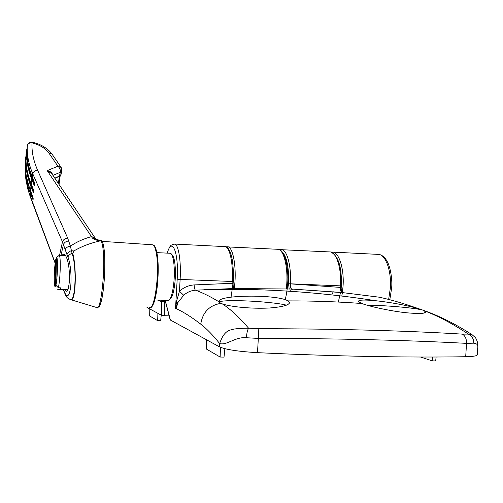 <?xml version="1.0" encoding="UTF-8"?>
<svg xmlns="http://www.w3.org/2000/svg" width="503" height="503" viewBox="0 0 503 503"><rect width="100%" height="100%" fill="white"/><g stroke="black" fill="none" stroke-linecap="round" stroke-linejoin="round"><path stroke-width="0.75" d="M333.231 291.727L331.773 294.909M164.299 300.285L164.318 315.695L169.121 315.834M164.318 315.695L161.582 315.356L146.983 307.415M164.267 301.335L161.545 301.674L160.941 301.385L161.048 300.172M226.903 288.716L226.715 289.313M161.224 315.161L160.671 320.751L157.684 320.669L157.904 313.356M157.684 320.669L149.687 316.01L149.793 308.949M367.523 305.34L377.407 305.491C393.107 306.006 414.107 308.069 422.388 309.961L415.78 307.698C402.696 303.171 390.58 299.681 379.419 297.223L341.939 292.539C340.877 291.929 340.355 290.244 340.38 287.477L340.474 285.924C341.606 269.193 336.853 253.349 330.691 251.972L328.49 251.858M465.696 356.728L466.539 343.367C437.855 341.795 405.871 340.581 370.592 339.726C335.287 338.859 297.864 338.418 258.328 338.418L246.363 337.727C235.31 336.582 226.765 345.687 219.648 343.543C224.426 329.465 230.412 330.27 233.675 329.132C237.378 328.541 242.352 328.233 248.583 328.201L258.077 328.679C258.454 330.534 258.542 333.778 258.328 338.418L257.492 352.66C296.657 354.514 334.017 355.784 369.567 356.457C405.003 357.117 437.044 357.205 465.696 356.728C474.008 356.539 477.875 355.759 477.297 354.395L477.687 348.158C478.428 345.234 477.133 343.568 473.801 343.165L466.539 343.367C466.614 339.016 465.256 335.941 462.464 334.137L468.312 334.08C452.43 323.561 437.654 315.758 423.985 310.659L422.388 309.961M423.985 310.659L425.544 311.904C425.714 313.589 419.665 313.903 407.411 312.853L403.532 312.445C387.712 310.47 368.875 306.239 361.864 303.51L358.4 301.555C358.105 299.87 364.04 299.612 376.206 300.781C388.7 302.152 400.759 304.24 412.385 307.044L419.005 308.836M257.492 352.66C238.391 351.534 225.715 349.598 219.459 346.844L170.203 319.927M219.289 301.945C221.521 300.763 229.714 300.398 243.867 300.832C260.277 301.379 279.712 303.328 286.452 305.164M279.706 249.494L281.976 249.501C287.395 250.859 291.476 266.904 290.357 283.893L290.357 283.899C290.281 286.735 290.715 288.439 291.665 289.018L233.096 288.54L195.491 290.193C202.715 292.784 210.656 296.72 219.314 301.995L219.295 301.957C214.888 294.821 277.304 294.035 287.905 300.901L289.363 302.234C289.891 304.944 283.22 306.874 269.344 308.018L265.075 308.169C248.432 308.622 229.481 306.547 222.263 303.856C230.38 309.049 239.151 317.167 248.583 328.201C247.507 329.968 246.766 333.143 246.363 337.727M342.31 292.627L291.595 289.03L342.159 292.532C342.084 293.362 340.814 288.54 341.235 287.464L288.533 283.73C289.049 266.936 286.773 256.159 281.686 251.381M258.077 328.679C337.06 328.83 405.192 330.653 462.464 334.137M219.459 346.844L219.648 343.543C212.989 335.199 206.689 328.742 200.754 324.165C191.832 317.274 183.714 312.124 176.402 308.723L175.534 308.308L176.61 301.134L179.452 291.224C183.702 287.42 188.594 285.32 194.127 284.918L232.116 283.321L232.216 281.542C233.317 264.251 230.047 247.966 225.52 246.64L223.898 246.558M219.314 301.995L220.459 303.108L222.263 303.856M473.801 343.165C473.757 338.884 471.927 335.859 468.312 334.08L472.782 335.048M381.752 297.751L379.419 297.223M194.127 284.918C194.309 287.879 194.762 289.64 195.491 290.193C191.046 290.52 187.116 292.218 183.708 295.274L177.622 302.875L175.534 308.308L177.194 279.159C178.923 252.468 171.963 236.108 167.241 253.128M233.882 288.772L233.109 288.546C232.304 287.98 231.971 286.245 232.116 283.321L233.147 283.283L233.247 281.523L180.124 279.435L179.452 291.224L183.708 295.274M290.426 291.294L290.514 290.772M289.2 289.162L288.533 283.736L341.33 285.893C341.952 267.137 338.406 255.832 330.691 251.972L279.31 249.601M292.759 289.3L290.948 289.231M233.09 283.258L233.147 283.283C232.82 284.667 233.732 289.684 233.813 288.76L204.13 289.684C260.749 288.081 318.11 291.778 376.206 300.781M220.459 347.315L220.132 357.036L224.011 357.111L224.866 348.686M220.132 357.036L206.318 348.994L206.456 339.77M432.454 357.023L432.266 360.865L435.68 360.921L436.114 357.017M432.266 360.865L420.514 357.023M61.85 170.385L60.373 172.278L52.934 175.377M54.814 178.181L59.587 175.987L61.052 174.44M70.992 299.731L96.557 307.496C100.682 312.916 105.655 269.312 103.04 249.067C102.53 244.665 101.845 241.893 100.977 240.742L100.782 240.409C97.293 240.641 94.52 239.874 92.464 238.108L47.2 170.618L57.914 166.229L48.81 152.925C45.465 148.335 39.863 144.958 32.003 142.808C31.576 151.516 33.424 160.614 37.555 170.096L67.635 237.994L70.42 246.162C76.469 242.018 83.479 238.837 91.439 236.624L94.885 237.68L51.815 173.711L47.2 170.618C49.942 171.077 51.746 172.372 52.614 174.51M61.856 170.592L61.165 167.405L57.914 166.229C59.782 167.895 60.599 169.913 60.373 172.278L59.329 176.327L54.928 178.351M104.134 249.589C103.398 244.445 102.662 241.61 101.933 241.088L100.977 240.742C90.917 242.867 81.888 246.275 73.884 250.959L71.445 250.733L72.111 253.399C77.286 268.709 75.01 304.24 70.036 299.442L70.036 299.442C67.195 297.537 66.968 299.21 63.315 289.514M65.12 249.834C65.899 247.721 67.666 246.495 70.42 246.162L71.445 250.733C69.062 251.337 67.572 252.644 66.981 254.644L62.473 241.88L32.789 173.824C28.985 164.934 27.124 156.376 27.212 148.152L27.369 145.323M73.884 250.959L72.797 253.449C76.89 268.615 75.808 303.051 70.508 299.643M104.152 249.79C106.598 268.558 102.26 309.307 98.223 306.855M95.922 239.076L95.79 238.956C96.802 239.698 98.575 240.126 101.097 240.227L101.864 241.006M101.097 240.227L100.782 240.409M61.599 255.367L63.875 254.009C65.019 254.48 66.082 256.153 67.075 259.014C70.98 269.973 69.647 293.677 66 291.074L64.617 289.558M63.422 289.521C66.453 297.933 68.785 297.713 70.407 288.854C71.772 280.058 70.973 264.691 67.968 257.033L66.981 254.644M48.81 152.925L52.042 154.125C47.728 148.379 41.252 144.405 32.62 142.204L32.003 142.808C29.539 142.726 27.973 143.644 27.319 145.574L26.892 150.642C26.835 159.137 28.602 167.908 32.205 176.974L34.575 182.866C34.946 184.972 34.808 185.796 34.16 185.318L31.802 179.426C28.338 170.649 26.571 162.167 26.514 153.975L26.621 149.85L26.043 154.327L25.974 160.168C26.238 167.883 27.973 175.811 31.18 183.953L33.525 189.857C33.94 191.957 33.846 192.768 33.248 192.291L30.916 186.387C27.841 178.54 26.125 170.913 25.766 163.513L25.798 156.735L25.452 161.18L25.527 169.737C26.055 176.622 27.722 183.67 30.538 190.876L32.865 196.786C33.317 198.88 33.273 199.678 32.72 199.201L30.4 193.284C27.722 186.399 26.081 179.665 25.483 173.095L25.32 163.764M25.232 165.883L25.829 178.986L28.778 191.964L55.185 262.924M26.433 165.896C27.03 172.422 28.684 179.125 31.387 186.003L30.916 186.387L30.551 190.97C27.722 183.733 26.049 176.654 25.527 169.737L25.961 156.1M27.017 154.981C27.244 162.739 28.998 170.769 32.28 179.055L31.802 179.426L31.192 184.067C27.973 175.88 26.238 167.914 25.974 160.168L26.521 153.968M26.514 153.975L26.91 149.573M37.555 170.096C34.984 170.454 33.393 171.699 32.789 173.824L32.211 177.1C28.596 167.989 26.822 159.168 26.892 150.649L27.212 148.146M30.501 197.421L27.954 189.556L26.043 180.583L25.496 176.157L25.326 163.563M27.319 145.574L27.212 148.152M92.464 238.108L95.891 239.038L94.885 237.68M58.379 183.482L59.373 176.314M29.595 169.524L34.738 183.626M34.16 185.318L34.644 184.947L32.28 179.055M29.903 180.59L33.569 190.059M26.483 176.993L30.872 192.894L33.179 198.748M33.248 192.291L33.726 191.907L31.387 186.003M32.72 199.201L33.173 198.804M172.441 255.235L172.523 255.329C174.176 257.593 175.132 262.698 175.39 270.652C175.78 283.673 172.906 298.392 169.945 299.059M154.817 299.958L168.342 300.486C171.523 300.329 174.73 284.384 174.302 270.186C174.032 261.711 173.019 256.279 171.272 253.877L169.63 253.248M59.178 255.329L59.323 255.26C60.027 256.297 60.335 260.353 60.253 267.433C60.014 276.474 59.379 283.246 58.348 287.76L55.908 285.245L56.437 257.58L59.291 255.228M56.411 258.724L55.795 259.278C54.978 263.283 54.475 268.916 54.28 276.178C54.192 282.183 54.437 285.704 55.016 286.741L55.047 286.773M55.795 259.278L55.273 286.804M60.19 287.829L60.165 289.388L60.832 287.848L58.348 287.76M60.165 289.388L57.694 289.3M69.301 282.265C68.603 287.59 67.899 290.055 67.188 289.653L57.688 289.307M55.908 285.245C57.487 279.429 58.078 257.857 56.688 257.555M388.649 299.442L390.359 287.942C391.51 271.469 386.109 255.832 379.224 254.436L376.772 254.311M330.861 252.016L333.212 252.104C339.418 253.481 344.203 269.306 343.071 286.031L342.386 292.658M342.279 293.356L341.807 296.053M286.314 289.062L286.779 283.749C287.898 266.741 283.868 250.683 278.499 249.325L276.581 249.23M226.249 246.803L228.205 246.778C232.776 248.105 236.089 264.377 234.989 281.655L234.297 289.212M161.582 315.356L161.545 301.674M160.941 301.385L157.904 300.065M338.312 302.051L340.537 292.4M231.059 297.135L233.078 283.315M287.905 300.901C313.168 300.838 337.821 301.712 361.864 303.51M165.204 300.316L170.416 320.166M165.657 302.737L165.588 301.901M200.754 324.165C202.621 312.281 209.349 305.334 220.93 303.328M173.409 244.118L174.987 244.081C178.684 245.376 181.206 261.874 180.124 279.435L177.194 279.159M422.91 310.175L428.525 312.212M176.402 308.723L177.622 302.875L176.61 301.134M233.197 281.491L233.247 281.51C233.669 267.715 232.619 257.825 230.104 251.846C228.431 248.312 226.903 246.577 225.52 246.64L174.987 244.081L172.296 244.533C171.328 245.797 170.473 243.666 167.134 253.128M149.139 307.446C154.547 311.91 159.967 271.714 156.282 252.971C155.44 248.287 154.352 245.571 153.025 244.816L151.906 244.741M157.049 253.732C160.199 269.771 156.452 304.535 151.485 306.402M68.754 240.968C66.006 241.27 64.246 242.471 63.472 244.577L60.976 255.335M72.753 253.286L72.111 253.399C69.917 254.065 68.534 255.279 67.968 257.033M59.561 255.273L62.473 241.88C63.221 239.742 64.944 238.447 67.635 237.994M30.872 192.894L30.4 193.284L30.381 197.101L55.141 263.264M27.319 145.568C27.942 143.261 29.47 142.097 31.909 142.091L32.733 142.23M34.688 183.23L34.782 184.771L34.581 182.991L32.311 177.232M26.621 149.85L27.212 148.637M33.758 192.221L33.531 189.964L31.274 184.186M32.915 196.931L33.167 198.446C33.104 197.817 33.361 201.672 32.871 196.88L30.614 191.077M330.886 252.022L379.224 254.436C382.487 255.241 385.172 257.643 387.266 261.629C389.699 265.578 392.604 277.908 391.661 287.898L389.812 299.744M285.207 299.775C288.326 286.993 288.665 274.361 286.238 261.893C282.686 249.916 280.749 250.412 278.499 249.325L226.117 246.841M424.249 313.017L425.544 311.904M419.992 309.144L412.385 307.044M165.091 300.31L170.221 320.015M422.948 310.188C438.377 315.444 454.706 323.574 471.94 334.57L475.511 337.714C477.322 340.877 478.089 343.782 477.806 346.441M341.235 287.452L341.33 285.905M289.363 302.234L289.3 303.284M61.077 174.214L61.737 171.102M104.152 249.746C105.423 260.705 104.794 280.743 102.744 293.815C101.983 299.31 100.738 303.611 99.009 306.723L97.513 307.591M157.037 253.455C155.502 246.118 154.364 245.841 154.226 245.583L153.025 244.816L102.122 241.358M66 291.074L66.729 291.099M61.165 167.405L52.042 154.125M157.062 253.581C158.659 264.44 158.564 276.732 156.773 290.457C154.195 302.699 152.126 308.32 150.573 307.308M59.442 176.276L60.964 174.748M60.178 175.811L59.027 184.45M172.523 255.329L171.272 253.877M156.886 252.632L170.567 253.292M59.323 255.26L65.491 255.543"/></g></svg>
